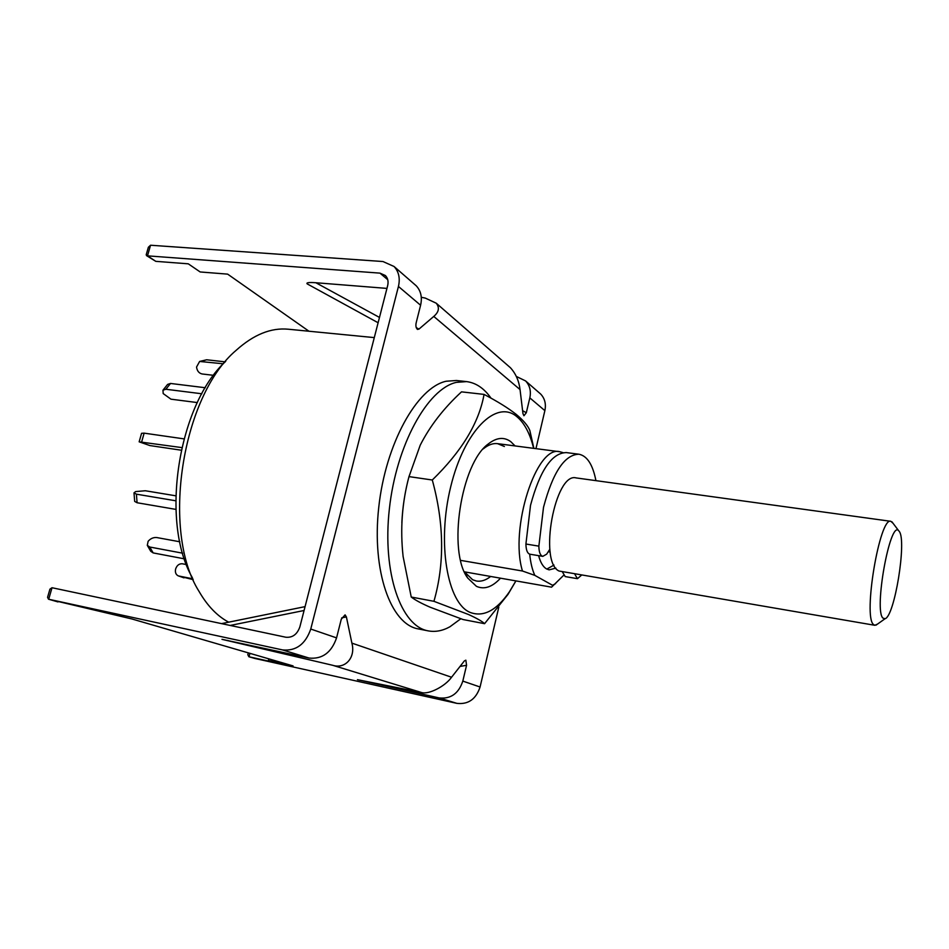 <?xml version="1.0" encoding="UTF-8"?>
<svg xmlns="http://www.w3.org/2000/svg" width="949" height="949" viewBox="0 0 949 949"><rect width="100%" height="100%" fill="white"/><g stroke="black" fill="none" stroke-linecap="round" stroke-linejoin="round"><path stroke-width="1.42" d="M460.645 560.373L522.472 571.013C509.328 528.629 536.482 444.749 559.851 451.748L563.03 452.637M555.889 568.119L549.127 569.863L546.482 568.89C543.053 566.85 540.432 562.437 538.617 555.651M228.685 622.176C217.274 616.115 207.392 605.853 199.041 591.405C160.927 531.428 181.769 396.03 236.171 350.3C253.632 334.582 271.011 327.547 288.306 329.22L374.286 337.607M225.708 361.332C177.997 404.832 159.966 521.903 192.386 577.739M563.623 575.343L551.571 587.17L464.429 571.844M552.306 586.387L552.567 585.296L534.833 575.379L522.472 571.013M534.833 575.379C532.282 569.839 530.574 562.769 529.696 554.157M555.604 583.599L552.567 585.296M549.862 549.186L546.683 554.145L542.816 556.351L529.945 554.216C527.383 553.481 526.043 550.076 525.912 544.026L530.515 505.343C539.91 470.467 551.843 452.875 566.328 452.59L578.937 454.227C587.146 455.852 592.805 464.654 595.925 480.645M542.816 556.351C540.289 555.616 538.973 552.211 538.866 546.138L543.516 507.288C552.876 472.246 564.679 454.559 578.937 454.227M581.334 575.343L577.455 578.676L574.869 574.252M577.455 578.676L565.201 576.577L562.555 572.152M192.837 578.819L178.376 575.924C175.838 574.691 174.924 572.366 175.624 568.961C176.941 565.296 179.195 563.564 182.35 563.789L186.467 564.572M193.205 579.661L178.376 575.924M182.683 553.196L149.752 547.015L147.297 545.355L148.115 541.31C150.547 538.51 153.441 537.253 156.763 537.549L179.835 541.784M184.438 558.854L153.18 552.923L150.737 551.274L147.486 545.687M175.707 500.775L136.407 494.168L133.999 492.851L135.648 491.582L145.316 490.752L175.755 495.805M175.885 509.388L137.083 502.745L134.675 501.404L134.011 493.029M183.952 438.865L144.129 433.147L141.567 433.313L139.183 441.748M181.769 447.584L139.159 441.831L149.906 445.567L181.188 450.194M205.328 387.738L170.535 383.455L167.617 384.404L163.169 389.932M201.864 393.776L165.873 389.256L162.955 390.193L163.192 393.574L170.95 399.173L197.345 402.578M225.186 361.854L206.668 359.778L199.895 361.379M223.312 363.787L199.622 361.45L196.538 367.049C197.095 370.905 198.934 373.218 202.078 373.965L213.644 375.329M899.332 531.499L898.62 530.657C889.996 520.242 873.732 610.468 882.961 618.119L885.061 618.724C894.516 616.601 906.829 541.155 899.332 531.499M877.54 624.074L874.848 625.296L873.495 624.489C862.831 616.648 879.806 516.22 890.862 521.321L893.056 523.29M874.848 625.296L559.044 571.025C538.403 562.045 555.082 471.855 576.138 477.916L890.862 521.321M553.991 565.07L546.826 569.08M466.564 665.273L462.815 681.097C458.652 693.553 450.763 699.164 439.15 697.918L357.429 679.662L421.486 692.509C428.533 694.846 445.188 686.364 451.558 677.242L464.358 660.931L465.852 660.172L466.564 665.273L460.04 666.435M150.547 245.233L147.498 255.85L146.193 254.783L148.364 247.262L150.547 245.233L382.969 261.533L394.049 266.491C398.829 271.675 400.3 278.33 398.438 286.456L310.762 629.045L336.563 637.882L341.284 619.187L345.08 614.869L346.397 616.921L351.889 643.125L451.558 677.242M351.889 643.125C355.851 657.455 345.282 669.342 332.66 665.285L221.983 639.329L309.089 658.06C322.28 659.341 331.45 652.615 336.563 637.882M310.762 629.045C305.448 644.252 296.029 651.216 282.529 649.923L48.506 599.21L47.569 597.324L49.929 589.151L52.017 587.728L48.696 599.258L132.03 618.997L293.063 665.913L268.401 660.445L268.816 658.855M249.931 653.351L249.029 656.779L277.843 663.173L268.401 660.445M255.032 658.499L456.943 703.375C468.32 704.597 476.03 699.14 480.075 687.005L498.806 607.135M535.96 448.64L544.868 410.632C546.233 404.025 544.833 398.497 540.681 394.06L539.056 392.649M516.351 376.456L525.604 380.94C529.827 385.46 531.238 391.107 529.827 397.88L526.315 412.732L523.931 415.757L522.958 413.634L520.04 389.576C518.996 380.94 515.793 373.657 510.432 367.738L508.545 366.1M416.208 327.607L418.96 329.101L433.776 316.42L520.04 389.576M418.96 329.101L417.441 329.41C415.935 327.88 415.532 325.602 416.22 322.589L420.597 305.246C422.376 297.345 420.917 290.857 416.22 285.779L414.369 284.166M146.49 255.601L155.778 261.343L147.498 255.85L379.968 273.134L385.389 275.53C387.844 278.128 388.604 281.485 387.667 285.602L299.884 626.803C297.239 634.359 292.553 637.835 285.815 637.23L52.017 587.728M421.285 297.274L425.294 298.093L436.243 303.205C439.743 307.606 438.924 312.019 433.776 316.42M378.105 322.743L307.168 283.87C306.053 282.624 308.947 282.244 315.863 282.743L386.943 288.401M155.778 261.343L188.27 263.822L200.168 271.96L227.641 274.131L308.983 331.237M255.352 658.594L248.863 656.744L247.819 654.691L248.294 652.876M466.576 381.605L456.457 380.502L446.16 381.237C417.145 387.477 385.614 443.503 378.746 507.359C371.628 571.215 390.846 624.347 418.212 628.89L428.189 630.871C401.107 626.387 382.162 573.137 389.351 509.032C396.279 444.939 427.631 388.675 456.374 382.364L466.576 381.605C476.018 382.815 484.168 388.343 491.013 398.165M460.811 618.76L449.945 626.755C442.59 630.848 435.33 632.212 428.189 630.871M490.657 576.458C485.829 580.266 481.084 581.796 476.422 581.025L472.626 579.756L464.369 571.749M500.503 578.19C492.27 587.099 484.251 589.815 476.434 586.328L467.715 578.036C447.406 551.333 460.965 463.242 488.367 443.895C496.564 437.453 504.049 436.718 510.811 441.688L515.082 445.935M515.9 580.895L509.376 591.868C496.517 610.504 483.468 617.36 470.229 612.449C447.323 603.35 436.777 542.982 450.728 486.683C464.369 430.229 496.541 399.209 516.778 416.611C523.433 422.103 528.593 430.976 532.259 443.23L533.646 448.343M533.872 448.367L529.85 430.514C527.941 425.71 523.362 420.3 516.102 414.298C508.154 408.046 497.478 401.427 484.061 394.404C478.984 422.863 461.724 451.392 432.293 480.004C444.144 523.29 444.701 563.73 433.93 601.31L468.498 614.501C476.742 618.238 482.104 621.298 484.571 623.683L508.035 594.335L515.556 581.547M401.854 522.78C402.578 506.98 404.986 491.452 409.09 476.196M484.571 623.683L463.124 619.555L430.027 607.17C421.309 603.362 415.045 599.993 411.237 597.04L403.111 556.517C400.098 529.151 402.056 502.507 408.995 476.612L420.229 445.164C430.004 425.947 443.764 408.177 461.511 391.854L484.061 394.404M483.29 448.877L483.551 448.663C488.379 444.761 493.053 443.088 497.573 443.658L504.382 446.493M433.93 601.31L411.237 597.04M432.293 480.004L408.995 476.612M525.912 544.026L538.866 546.138M178.993 576.102L183.976 577.846M149.752 547.015L153.18 552.923M136.407 494.168L137.083 502.745M144.129 433.147L141.721 441.688M170.535 383.455L165.873 389.256M206.668 359.778L201.283 361.296M370.964 682.319L369.719 682.533M332.66 665.285L421.486 692.509M282.529 649.923L309.089 658.06M439.15 697.918L456.943 703.375M462.815 681.097L480.075 687.005M529.827 397.88L544.868 410.632M398.438 286.456L420.597 305.246M346.397 616.921L341.723 617.846M227.843 640.397L226.977 640.563M522.602 410.68L526.315 412.732M379.968 273.134L387.738 279.694M315.863 282.743L379.47 317.429M304.071 610.504L230.192 625.45M559.851 451.748L497.573 443.658M898.62 530.657L891.953 521.831M550.218 552.021L548.522 551.749M885.061 618.724L876.046 625.142M525.604 380.94L540.681 394.06M436.243 303.205L510.432 367.738M394.049 266.491L416.22 285.779M248.863 656.744L255.174 658.547M48.506 599.21L57.984 601.927M221.556 623.623L305.068 606.636M464.547 572.033L467.715 578.036M483.551 448.663L488.367 443.895M532.259 443.23L529.85 430.514M509.376 591.868L508.047 594.335"/></g></svg>
